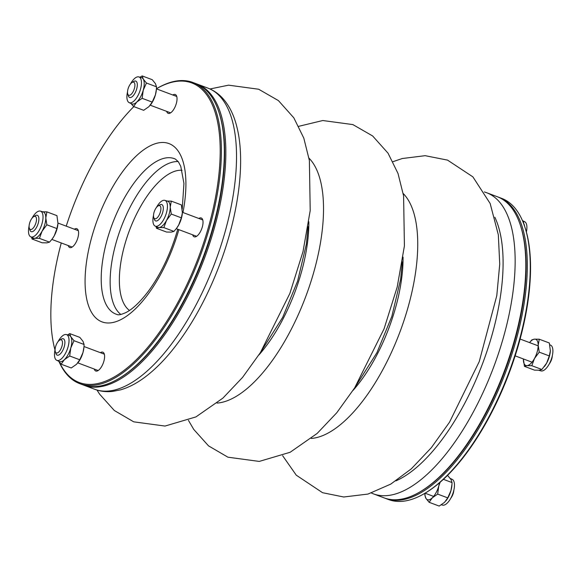 <?xml version="1.0" encoding="UTF-8"?>
<svg xmlns="http://www.w3.org/2000/svg" width="582" height="582" viewBox="0 0 582 582"><rect width="100%" height="100%" fill="white"/><g stroke="black" fill="none" stroke-linecap="round" stroke-linejoin="round"><path stroke-width="0.87" d="M42.13 211.79L46.88 211.87L56.949 215.646L57.96 223.532L56.92 228.573L54.271 235.761L52.162 239.013A13.99 5.915 -69.4 0 0 54.271 235.761A13.99 5.915 -69.4 0 0 57.96 223.568A13.99 5.915 -69.4 0 0 57.989 222.942M29.1 226.027A13.75 5.813 -69.4 0 0 30.737 236.838A13.75 5.813 -69.4 0 0 42.042 223.503A13.75 5.813 -69.4 0 0 40.391 211.106A13.75 5.813 -69.4 0 0 32.141 218.003A13.75 5.813 -69.4 0 0 32.046 218.177M51.907 239.34L49.499 242.141L46.866 242.861L42.115 242.781L32.046 239.006L31.617 237.26M49.499 242.141L39.431 238.365L34.68 238.285L32.046 239.006M56.92 228.573L46.851 224.798L42.079 231.185L39.431 238.365M46.88 211.87L45.803 217.937L46.851 224.798M30.737 236.838L33.298 238.053A13.99 5.915 -69.4 0 0 34.68 238.285A13.99 5.915 -69.4 0 0 42.079 231.185A13.99 5.915 -69.4 0 0 45.803 217.937A13.99 5.915 -69.4 0 0 43.119 211.877L40.391 211.106M119.317 378.264A159.985 67.614 -69.4 0 0 203.256 258.19A159.985 67.614 -69.4 0 0 219.043 112.537M196.469 83.837A160.865 67.985 110.6 0 1 197.218 84.106A160.865 67.985 110.6 0 1 214.256 228.355A160.865 67.985 110.6 0 1 84.172 385.313A160.865 67.985 110.6 0 1 83.437 385.022M158.093 205.912L159.795 204.9A8.745 3.696 110.6 0 1 161.76 204.558A8.745 3.696 110.6 0 1 162.691 212.401A8.745 3.696 110.6 0 1 155.62 220.927A8.745 3.696 110.6 0 1 154.361 219.378L153.743 217.493A6.991 2.954 -69.4 0 0 156.9 218.054A6.991 2.954 -69.4 0 0 160.406 211.913A6.991 2.954 -69.4 0 0 158.093 205.912A6.991 2.954 -69.4 0 0 154.441 211.15A6.991 2.954 -69.4 0 0 153.743 217.493M132.099 82.44L133.802 81.429A8.745 3.696 110.6 0 1 135.024 80.993A8.745 3.696 110.6 0 1 135.766 81.094A8.745 3.696 110.6 0 1 136.159 90.574A8.745 3.696 110.6 0 1 129.626 97.463A8.745 3.696 110.6 0 1 128.367 95.914L127.749 94.029A6.991 2.954 -69.4 0 0 133.598 90.683A6.991 2.954 -69.4 0 0 133.074 82.098A6.991 2.954 -69.4 0 0 132.099 82.44A6.991 2.954 -69.4 0 0 128.447 87.678A6.991 2.954 -69.4 0 0 127.749 94.029M33.669 216.657L35.378 215.638A8.745 3.696 110.6 0 1 37.343 215.304A8.745 3.696 110.6 0 1 37.728 224.783A8.745 3.696 110.6 0 1 31.202 231.672A8.745 3.696 110.6 0 1 29.944 230.123L29.326 228.239A6.991 2.954 -69.4 0 0 35.553 223.968A6.991 2.954 -69.4 0 0 33.669 216.657A6.991 2.954 -69.4 0 0 29.587 223.204A6.991 2.954 -69.4 0 0 29.326 228.239M59.67 340.121L61.372 339.11A8.745 3.696 110.6 0 1 63.336 338.768A8.745 3.696 110.6 0 1 64.013 347.432A8.745 3.696 110.6 0 1 57.938 355.238A8.745 3.696 110.6 0 1 57.196 355.136A8.745 3.696 110.6 0 1 55.937 353.587L55.319 351.71A6.991 2.954 -69.4 0 0 56.92 353.019A6.991 2.954 -69.4 0 0 62.216 345.177A6.991 2.954 -69.4 0 0 59.67 340.121A6.991 2.954 -69.4 0 0 56.018 345.359A6.991 2.954 -69.4 0 0 55.319 351.71M439.475 482.827A13.99 5.915 110.6 0 1 438.755 486.05A13.99 5.915 110.6 0 1 432.339 497.799A13.99 5.915 110.6 0 1 425.937 498.352A13.99 5.915 110.6 0 1 424.969 493.238L424.875 495.195L425.937 498.352L429.123 502.295L439.192 506.071L444.524 502.368L447.74 497.872L450.948 490.619L451.967 484.26L452.039 482.573L450.97 479.423L447.543 475.385M450.359 478.491L452.221 479.372A13.75 5.813 110.6 0 1 452.636 494.213A13.75 5.813 110.6 0 1 442.56 505.103L441.403 504.776M429.123 502.295L432.339 497.799L437.671 494.096L447.74 497.872M443.411 479.335L452.039 482.573M437.671 494.096L438.755 486.05L440.152 482.245M451.967 484.26L451.916 485.126A13.99 5.915 110.6 0 1 450.948 490.619A13.99 5.915 110.6 0 1 446.125 500.571A13.99 5.915 110.6 0 1 445.892 500.862M166.547 201.045L171.297 201.125L181.366 204.9L182.384 212.786L181.337 217.835L178.689 225.016L176.586 228.268A13.99 5.915 -69.4 0 0 178.689 225.016A13.99 5.915 -69.4 0 0 182.377 212.823A13.99 5.915 -69.4 0 0 182.406 212.197M153.517 215.282A13.75 5.813 -69.4 0 0 155.154 226.092A13.75 5.813 -69.4 0 0 163.789 219.341A13.75 5.813 -69.4 0 0 164.815 200.361A13.75 5.813 -69.4 0 0 156.463 207.432M181.337 217.835L171.268 214.052L166.503 220.44L163.855 227.62L159.097 227.54L156.463 228.26L156.034 226.514M176.324 228.602L173.923 231.403L163.855 227.62M171.297 201.125L170.228 207.192L171.268 214.052M173.923 231.403L171.29 232.116L166.532 232.036L156.463 228.26M155.154 226.092L157.715 227.307A13.99 5.915 -69.4 0 0 159.097 227.54A13.99 5.915 -69.4 0 0 166.503 220.44A13.99 5.915 -69.4 0 0 170.228 207.192A13.99 5.915 -69.4 0 0 167.543 201.132L164.815 200.361M522.789 220.811L524.651 221.691A13.75 5.813 110.6 0 1 526.39 232.036M524.084 224.754L523.4 221.742L522.199 220.04M524.44 225.758L524.469 224.892M77.981 362.71A13.99 5.915 -69.4 0 0 78.155 362.477A13.99 5.915 -69.4 0 0 82.986 352.525A13.99 5.915 -69.4 0 0 83.954 347.032L82.986 352.525L79.77 359.778L69.709 356.002L64.369 359.705L61.161 364.201L58.593 361.189M55.094 349.491A13.75 5.813 -69.4 0 0 56.73 360.309A13.75 5.813 -69.4 0 0 61.721 358.519A13.75 5.813 -69.4 0 0 68.596 344.646A13.75 5.813 -69.4 0 0 66.384 334.57A13.75 5.813 -69.4 0 0 65.41 334.49A13.75 5.813 -69.4 0 0 58.04 341.641M79.77 359.778L76.562 364.274L71.23 367.977L61.161 364.201M67.541 334.897L69.76 333.602L79.829 337.385L83.008 341.328L84.07 344.479L74.009 340.703L70.793 347.956L69.709 356.002M84.07 344.479L84.004 346.166M69.76 333.602L70.822 336.752L74.009 340.703M56.73 360.309L59.291 361.517A13.99 5.915 -69.4 0 0 64.369 359.705A13.99 5.915 -69.4 0 0 70.793 347.956A13.99 5.915 -69.4 0 0 70.822 336.752A13.99 5.915 -69.4 0 0 69.112 335.341L66.384 334.57M150.411 105.029A13.99 5.915 -69.4 0 0 150.585 104.804A13.99 5.915 -69.4 0 0 155.416 94.851A13.99 5.915 -69.4 0 0 156.383 89.359L155.416 94.851L152.2 102.097L142.139 98.322L136.799 102.025L133.591 106.521L131.023 103.509M127.523 91.811A13.75 5.813 -69.4 0 0 129.16 102.628A13.75 5.813 -69.4 0 0 130.521 102.861A13.75 5.813 -69.4 0 0 139.309 92.676A13.75 5.813 -69.4 0 0 140.495 78.279A13.75 5.813 -69.4 0 0 138.814 76.897A13.75 5.813 -69.4 0 0 130.47 83.961M146.438 83.022L156.507 86.805L155.438 83.648L152.258 79.705L142.19 75.929L143.252 79.079L146.438 83.022L143.223 90.275L142.139 98.322M139.971 77.224L142.19 75.929M152.2 102.097L148.992 106.601L143.659 110.304L133.591 106.521M156.507 86.805L156.434 88.486M129.16 102.628L131.721 103.843A13.99 5.915 -69.4 0 0 136.799 102.025A13.99 5.915 -69.4 0 0 143.223 90.275A13.99 5.915 -69.4 0 0 143.252 79.079A13.99 5.915 -69.4 0 0 141.542 77.668L138.814 76.897M79.719 383.64L82.688 384.753A160.865 67.985 -69.4 0 0 118.888 378.518A160.865 67.985 -69.4 0 0 212.772 227.802A160.865 67.985 -69.4 0 0 218.89 112.064A160.865 67.985 -69.4 0 0 195.734 83.546L192.766 82.433A160.865 67.985 110.6 0 1 209.804 226.682A160.865 67.985 110.6 0 1 79.719 383.64A160.865 67.985 110.6 0 1 59.175 361.96M59.466 362.31A159.985 67.614 -69.4 0 0 132.456 363.394A159.985 67.614 -69.4 0 0 208.669 226.442A159.985 67.614 -69.4 0 0 156.42 88.762L156.565 88.668A160.865 67.985 110.6 0 1 192.766 82.433M133.838 106.615A159.985 67.614 -69.4 0 0 66.232 226.143M61.27 242.956A159.985 67.614 -69.4 0 0 54.992 349.964M94.248 369.046A10.054 4.249 -69.4 0 0 95.754 371.01A10.054 4.249 -69.4 0 0 103.887 361.204A10.054 4.249 -69.4 0 0 102.818 352.183A10.054 4.249 -69.4 0 0 100.395 352.677M68.254 245.582A10.054 4.249 -69.4 0 0 69.76 247.546A10.054 4.249 -69.4 0 0 77.886 237.732A10.054 4.249 -69.4 0 0 76.824 228.719A10.054 4.249 -69.4 0 0 74.401 229.206M166.678 111.366A10.054 4.249 -69.4 0 0 168.183 113.33A10.054 4.249 -69.4 0 0 176.317 103.523A10.054 4.249 -69.4 0 0 175.247 94.51A10.054 4.249 -69.4 0 0 172.825 94.997M192.678 234.837A10.054 4.249 -69.4 0 0 194.177 236.801A10.054 4.249 -69.4 0 0 202.31 226.987A10.054 4.249 -69.4 0 0 201.241 217.974A10.054 4.249 -69.4 0 0 198.818 218.468M218.89 112.064L219.196 113.003A159.985 67.614 110.6 0 1 213.114 228.115A159.985 67.614 110.6 0 1 119.739 378.009L118.888 378.518M520.366 225.205L520.672 226.143A159.985 67.614 110.6 0 1 504.732 371.331A159.985 67.614 110.6 0 1 421.215 491.15L420.364 491.659A160.865 67.985 -69.4 0 0 514.248 340.936A160.865 67.985 -69.4 0 0 520.366 225.205A160.865 67.985 -69.4 0 0 497.203 196.687L486.523 192.678A160.865 67.985 110.6 0 1 503.568 336.927A160.865 67.985 110.6 0 1 373.484 493.885L384.164 497.894A160.865 67.985 -69.4 0 0 420.364 491.659M552.282 355.973A6.991 2.954 110.6 0 1 551.787 358.796A6.991 2.954 110.6 0 1 549.335 363.823M453.851 490.19A6.991 2.954 110.6 0 1 450.904 498.039M529.54 342.58A13.99 5.915 110.6 0 1 534.509 339.139A13.99 5.915 110.6 0 1 538.19 345.286A13.99 5.915 110.6 0 1 534.465 358.534A13.99 5.915 110.6 0 1 527.059 365.634A13.99 5.915 110.6 0 1 523.385 359.487A13.99 5.915 110.6 0 1 523.393 358.949L524.433 366.354L534.494 370.13L539.252 370.21L541.886 369.49L546.651 363.11L549.299 355.929L550.346 350.881L549.335 342.994L539.267 339.219L534.509 339.139L531.875 339.859L529.533 342.58M549.764 344.74L550.645 345.162A13.75 5.813 110.6 0 1 552.9 350.975A13.75 5.813 110.6 0 1 548.71 364.921A13.75 5.813 110.6 0 1 540.984 370.894L538.692 370.247M524.433 366.354L527.059 365.634L531.817 365.714L534.465 358.534L539.23 352.146L549.299 355.929M539.23 352.146L538.19 345.286L539.267 339.219M531.817 365.714L541.886 369.49M550.368 350.459A13.99 5.915 110.6 0 1 550.346 350.917A13.99 5.915 110.6 0 1 546.651 363.11A13.99 5.915 110.6 0 1 544.548 366.362A13.99 5.915 110.6 0 1 544.366 366.595M497.945 196.978A160.865 67.985 110.6 0 1 498.687 197.247A160.865 67.985 110.6 0 1 515.732 341.496A160.865 67.985 110.6 0 1 385.648 498.454A160.865 67.985 110.6 0 1 384.913 498.163M385.648 498.454L388.616 499.567A160.865 67.985 -69.4 0 0 424.816 493.332A160.865 67.985 -69.4 0 0 518.7 342.609A160.865 67.985 -69.4 0 0 524.811 226.871A160.865 67.985 -69.4 0 0 501.655 198.36L498.687 197.247M524.811 226.871L525.124 227.817A159.985 67.614 110.6 0 1 519.042 342.922A159.985 67.614 110.6 0 1 425.668 492.823L424.816 493.332M420.793 491.404A159.985 67.614 -69.4 0 0 514.59 341.256A159.985 67.614 -69.4 0 0 520.519 225.678M207.898 88.115C213.594 90.29 218.57 93.731 222.826 98.431C229.388 105.815 234.088 115.403 236.932 127.182C245.735 161.854 238.416 215.835 218.999 266.36C206.239 299.461 190.518 327.593 171.835 350.757C162.32 362.433 152.622 371.774 142.743 378.78C135.308 384.055 127.88 387.75 120.474 389.867L112.77 391.388C106.513 392.108 100.54 391.417 94.859 389.322A160.865 67.985 -69.4 0 0 224.943 232.363A160.865 67.985 -69.4 0 0 207.898 88.115L197.218 84.106M217.064 403.086A133.234 56.309 -69.4 0 0 305.717 296.645A133.234 56.309 -69.4 0 0 308.991 158.159M258.808 355.078A105.524 44.596 -69.4 0 0 308.838 221.764M403.202 193.515A133.234 56.309 110.6 0 1 399.929 332.002A133.234 56.309 110.6 0 1 311.275 438.442M403.05 257.12A105.524 44.596 110.6 0 1 353.019 390.435M182.966 212.517A95.237 40.253 -69.4 0 0 129.619 162.887A95.237 40.253 -69.4 0 0 93.251 315A95.237 40.253 -69.4 0 0 178.87 229.657M182.231 209.047L183.934 183.395L180.769 166.35L178.383 161.825L175.393 159.09A83.03 35.087 -69.4 0 0 112.311 224.055A83.03 35.087 -69.4 0 0 117.077 314.484C118.321 315.24 121.231 314.615 125.799 312.607C132.645 309.217 140.327 301.883 148.839 290.607C161.258 273.409 170.861 253.068 177.655 229.584L177.757 229.235M178.216 161.585A82.324 34.789 -69.4 0 0 121.143 227.373A82.324 34.789 -69.4 0 0 120.845 314.462M182.057 170.3A75.347 31.843 -69.4 0 0 129.43 230.479A75.347 31.843 -69.4 0 0 129.473 310.424M395.891 480.877A152.12 64.289 -69.4 0 0 482.769 363.088A152.12 64.289 -69.4 0 0 494.838 217.224M94.859 389.322L84.172 385.313M176.266 228.675L196.607 236.307M182.406 212.306L202.747 219.938M150.265 105.211L170.606 112.843M156.412 88.842L176.753 96.474M51.842 239.42L72.183 247.052M57.982 223.052L78.33 230.683M77.835 362.884L98.176 370.523M83.983 346.516L104.324 354.154M261.413 350.99L282.714 317.299L297.62 281.062L306.401 244.069L308.104 226.573M96.998 390.049L99.537 394.072L114.319 410.506L133.722 421.834L165.033 426.06L195.945 416.908L222.935 398.088L242.556 377.405L260.452 352.517L289.865 293.444L302.996 251.664L310.206 210.546L309.384 160.523L303.804 138.123L293.83 117.833L278.429 100.606L258.663 89.235L228.566 85.168L209.993 88.973M188.415 420.32L193.748 429.429L208.523 445.863L227.933 457.19L259.245 461.417L290.156 452.265L317.146 433.445L336.767 412.762L354.664 387.874L384.076 328.801L397.2 287.021L404.417 245.902L403.595 195.879L398.015 173.48L388.041 153.19L372.64 135.962L352.874 124.592L322.777 120.525L298.748 126.323M392.959 161.687L402.242 158.53L425.173 155.685L447.536 160.115L472.882 176.855L490.168 203.518L498.33 234.815L499.734 264.148L496.788 295.656L479.248 361.604L449.522 422.197L431.306 447.718L411.285 468.866L390.777 484.1L367.984 494.067L343.736 496.999L322.581 492.714L296.267 475.181L282.626 455.677M371.389 493.027L373.484 493.885M486.523 192.678L484.377 191.951M538.175 345.824L520.112 339.044M532.035 362.193L515.15 355.857M433.612 496.402L425.049 493.194M355.624 386.346L376.925 352.656L391.832 316.419L400.612 279.425L402.315 261.929"/></g></svg>
